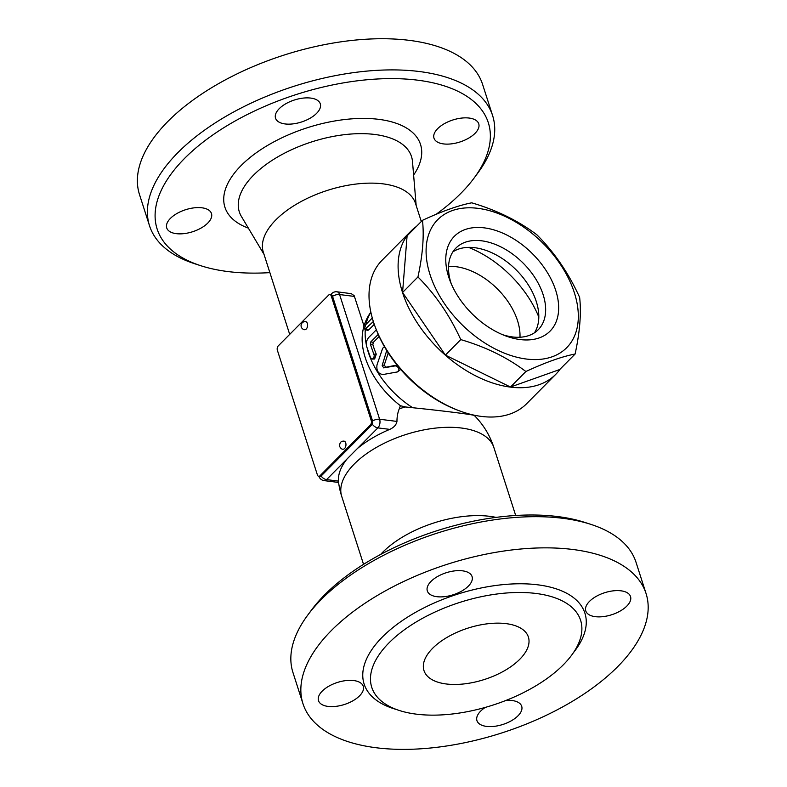 <?xml version="1.0" encoding="UTF-8"?>
<svg xmlns="http://www.w3.org/2000/svg" width="787" height="787" viewBox="0 0 787 787"><rect width="100%" height="100%" fill="white"/><g stroke="black" fill="none" stroke-linecap="round" stroke-linejoin="round"><path stroke-width="1.18" d="M375.537 327.766L376.255 329.615A98.7 62.38 44.8 0 0 457.355 410.057L459.215 410.755A101.838 64.367 -135.2 0 1 375.537 327.766A101.838 64.367 -135.2 0 1 382.039 260.281L411.109 230.965A101.838 64.367 -135.2 0 1 416.313 226.528M474.01 415.595L474.315 415.497C474.168 414.749 441.714 410.657 412.683 407.725L405.551 406.968A71.765 35.297 162.2 0 0 399.304 408.738A59.556 37.638 44.8 0 0 396.963 421.429C396.304 424.852 393.903 427.508 389.752 429.377A78.916 38.819 162.2 0 0 357.426 448.501L347.028 458.988A78.916 38.819 162.2 0 0 338.449 481.103L338.528 481.998A79.9 79.9 0 0 0 341.725 496.41L363.535 564.338M379.167 336.492L373.343 342.355L372.841 344.509A73.634 46.541 44.8 0 0 376.265 354.15L374.632 359L372.34 359.088L373.884 357.888L374.228 355.419L370.323 344.086L370.805 341.883L378.508 334.121M374.278 324.342L368.7 329.969L367.46 330.481L364.47 328.818L365.719 324.697L372.281 317.978M388.257 352.93L384.282 364.961L385.738 367.254L397.297 365.001M400.701 369.457L397.494 371.926C399.885 369.359 399.196 367.332 395.418 365.847L383.692 367.873L382.177 365.473L386.722 350.51M560.118 369.142A101.838 64.367 -135.2 0 1 555.711 374.386L526.651 403.701A101.838 64.367 -135.2 0 1 459.215 410.755M555.711 374.386A101.838 64.367 -135.2 0 1 438.084 348.375A101.838 64.367 -135.2 0 1 411.109 230.965M575.11 354.022L559.724 369.526L510.488 387.027L445.393 355.114L402.56 292.479L407.095 235.825L422.471 220.321C442.156 211.191 458.575 205.358 471.708 202.82C496.686 210.159 518.387 220.803 536.813 234.733C554.363 252.312 568.637 273.187 579.635 297.368C581.396 312.951 579.891 331.839 575.11 354.022C561.967 356.55 545.558 362.384 525.873 371.513C507.448 357.583 485.746 346.939 460.769 339.6C449.77 315.43 435.496 294.554 417.946 276.975C422.727 254.791 424.232 235.903 422.471 220.321M526.405 359.039A90.869 57.431 44.8 0 0 552.651 253.935A90.869 57.431 44.8 0 0 427.597 238.166A90.869 57.431 44.8 0 0 526.405 359.039M510.488 387.027L525.873 371.513M445.393 355.114L460.769 339.6M402.56 292.479L417.946 276.975M520.148 339.561A67.367 42.577 -135.2 0 1 505.441 335.823A67.367 42.577 -135.2 0 1 450.085 280.92A67.367 42.577 -135.2 0 1 481.792 227.61A67.367 42.577 -135.2 0 1 555.307 289.144A67.367 42.577 -135.2 0 1 520.148 339.561M451.266 283.812A57.972 36.635 -135.2 0 1 455.929 248.062A57.972 36.635 -135.2 0 1 522.893 262.868A57.972 36.635 -135.2 0 1 538.249 329.704A57.972 36.635 -135.2 0 1 512.514 336.944A57.972 36.635 -135.2 0 1 502.549 334.662M452.869 251.87A57.972 36.635 -135.2 0 1 516.046 269.764A57.972 36.635 -135.2 0 1 534.462 332.793M468.54 247.384A87.731 55.454 -135.2 0 1 538.82 317.092M448.551 266.399A57.972 36.635 -135.2 0 1 456.007 266.695A57.972 36.635 -135.2 0 1 519.981 337.239M384.538 346.86L382.689 348.198L376.983 364.952C376.294 370.736 378.301 373.923 383.023 374.523L397.494 371.926M373.343 321.529L364.863 329.35M376.324 329.812L368.769 337.426C366.703 339.827 365.955 342.748 366.535 346.191L370.549 357.76L372.34 359.088M332.547 296.305A6.266 3.079 -17.8 0 1 339.591 294.554A6.266 3.748 -82.8 0 0 336.954 291.79L351.307 293.679L354.18 295.686L364.017 326.015M405.551 406.968L400.386 405.728A71.263 45.046 44.8 0 1 362.374 334.514C363.122 326.998 365.522 320.152 369.565 313.983L370.854 312.173M421.301 221.501L415.487 203.39A79.9 39.301 162.2 0 0 327.392 190.395A79.9 39.301 162.2 0 0 263.33 252.233L289.695 334.367M331.229 295.922L332.478 296.079A3.138 1.879 -82.8 0 0 331.16 294.702L329.91 294.545A3.138 1.879 97.2 0 1 331.229 295.922L371.257 420.612A3.138 1.879 97.2 0 1 370.382 424.931L319.945 475.791A3.138 1.879 97.2 0 1 318.715 476.302A3.138 1.879 97.2 0 1 317.397 474.915L277.368 350.235A3.138 1.879 97.2 0 1 278.244 345.916L328.691 295.056A3.138 1.879 97.2 0 1 329.91 294.545M332.478 296.079L372.507 420.76L371.257 420.612M370.382 424.931L371.631 425.088A3.138 1.879 -82.8 0 0 372.507 420.76M371.631 425.088L321.185 475.948L319.945 475.791M318.715 476.302L319.965 476.46A3.138 1.879 -82.8 0 0 321.185 475.948M345.719 442.924A4.073 2.44 97.2 0 1 345.444 447.213A4.073 2.44 97.2 0 1 342.984 449.21C341.883 449.377 340.761 448.462 339.64 446.465C339.502 442.737 340.958 440.956 344.008 441.123A4.073 2.44 97.2 0 1 345.719 442.924M307.353 323.437A4.073 2.44 97.2 0 1 307.087 327.726A4.073 2.44 97.2 0 1 304.628 329.714A4.073 4.073 0 0 1 301.096 325.169A4.073 4.073 0 0 1 305.641 321.637A4.073 2.44 97.2 0 1 307.353 323.437M400.386 405.728L399.304 408.738M269.882 272.627A173.907 85.537 -17.8 0 1 200.882 265.74A173.907 85.537 -17.8 0 1 195.363 148.409A173.907 85.537 -17.8 0 1 417.631 80.176A173.907 85.537 -17.8 0 1 474.128 178.01A173.907 85.537 -17.8 0 1 436.047 214.349M437.69 128.635A23.502 11.559 -17.8 0 1 461.359 118.109A23.502 11.559 -17.8 0 1 478.742 123.805A23.502 11.559 -17.8 0 1 459.893 141.994A23.502 11.559 -17.8 0 1 433.991 138.178A23.502 11.559 -17.8 0 1 437.69 128.635M207.768 223.085A23.502 11.559 -17.8 0 1 184.099 233.611A23.502 11.559 -17.8 0 1 166.726 227.915A23.502 11.559 -17.8 0 1 185.565 209.726A23.502 11.559 -17.8 0 1 211.477 213.543A23.502 11.559 -17.8 0 1 207.768 223.085M285.091 123.943A23.502 11.559 -17.8 0 1 275.539 118.198A23.502 11.559 -17.8 0 1 294.377 100.008A23.502 11.559 -17.8 0 1 320.289 103.825A23.502 11.559 -17.8 0 1 309.999 118.286A23.502 11.559 -17.8 0 1 285.091 123.943M474.128 178.01L477.916 172.894A180.174 88.626 162.2 0 0 492.613 115.591A180.174 88.626 162.2 0 0 419.382 71.528A180.174 88.626 162.2 0 0 228.397 114.912A180.174 88.626 162.2 0 0 149.51 225.741A180.174 88.626 162.2 0 0 194.822 263.783L200.882 265.74M492.613 115.591L482.598 84.416A180.174 88.626 162.2 0 0 409.378 40.363A180.174 88.626 162.2 0 0 218.383 83.737A180.174 88.626 162.2 0 0 139.506 194.576L149.51 225.741M496.026 517.384A79.9 39.301 162.2 0 0 380.633 554.432M590.752 524.329L584.692 522.371A173.907 85.537 162.2 0 0 557.737 516.567A173.907 85.537 162.2 0 0 311.445 610.102L307.658 615.218A180.174 88.626 -17.8 0 1 562.823 518.308A180.174 88.626 -17.8 0 1 590.752 524.329A180.174 88.626 -17.8 0 1 636.053 562.371L646.058 593.536A180.174 88.626 -17.8 0 1 501.594 733.002A180.174 88.626 -17.8 0 1 302.965 703.686A180.174 88.626 -17.8 0 1 381.852 592.857A180.174 88.626 -17.8 0 1 572.838 549.483A180.174 88.626 -17.8 0 1 646.058 593.536M302.965 703.696L292.961 672.521A180.174 88.626 -17.8 0 1 307.658 615.218M462.52 570.831A23.502 11.559 -17.8 0 1 472.072 576.576A23.502 11.559 -17.8 0 1 453.233 594.765A23.502 11.559 -17.8 0 1 427.321 590.948A23.502 11.559 -17.8 0 1 437.611 576.487A23.502 11.559 -17.8 0 1 462.52 570.831M322.208 691.134A23.502 11.559 -17.8 0 1 345.887 680.598A23.502 11.559 -17.8 0 1 363.26 686.303A23.502 11.559 -17.8 0 1 344.411 704.493A23.502 11.559 -17.8 0 1 318.509 700.666A23.502 11.559 -17.8 0 1 322.208 691.134M506.002 700.42A23.502 11.559 -17.8 0 1 521.702 706.283A23.502 11.559 -17.8 0 1 511.412 720.735A23.502 11.559 -17.8 0 1 486.504 726.391A23.502 11.559 -17.8 0 1 476.952 720.646A23.502 11.559 -17.8 0 1 485.254 707.415M626.816 606.098A23.502 11.559 -17.8 0 1 603.147 616.624A23.502 11.559 -17.8 0 1 585.774 610.928A23.502 11.559 -17.8 0 1 604.613 592.739A23.502 11.559 -17.8 0 1 630.525 596.566A23.502 11.559 -17.8 0 1 626.816 606.098M536.026 593.467A109.668 53.949 162.2 0 0 419.776 619.871A109.668 53.949 162.2 0 0 371.759 687.336A109.668 53.949 162.2 0 0 492.672 705.172A109.668 53.949 162.2 0 0 580.599 620.284A109.668 53.949 162.2 0 0 536.026 593.467M506.11 623.638A54.834 26.974 -17.8 0 1 528.392 637.047A54.834 26.974 -17.8 0 1 484.428 679.486A54.834 26.974 -17.8 0 1 423.977 670.573A54.834 26.974 -17.8 0 1 447.98 636.84A54.834 26.974 -17.8 0 1 506.11 623.638M412.683 407.725A73.634 46.541 -135.2 0 1 367.411 349.251M366.299 344.558A73.634 46.541 -135.2 0 1 365.286 329.537M366.024 324.303A73.634 46.541 -135.2 0 1 370.893 312.37M387.43 351.641L386.525 351.759M397.071 365.099L395.418 365.847M385.738 367.254L383.692 367.873M384.282 364.961L382.177 365.473M368.7 329.969L366.073 328.858M376.265 354.15L373.894 354.14M372.841 344.509L370.323 344.086M373.343 342.355L370.805 341.883M330.688 294.633L331.721 293.59A6.266 3.965 44.8 0 0 331.071 294.682M318.942 476.332A6.266 6.266 0 0 0 324.126 480.621A6.266 3.748 -82.8 0 0 326.575 479.608A6.266 3.965 -135.2 0 1 321.096 476.037M338.449 481.103L326.575 479.608L347.028 458.988M357.426 448.501L377.868 427.882A6.266 3.748 -82.8 0 0 379.619 419.235A6.266 3.079 162.2 0 0 372.576 420.996M372.271 424.134A6.266 3.965 44.8 0 0 377.868 427.882L389.752 429.377M396.963 421.429L379.619 419.235L339.591 294.554L354.514 296.433M264.009 254.358L241.402 216.464A90.416 44.475 -17.8 0 1 311.819 141.867A90.416 44.475 -17.8 0 1 412.486 161.532L416.166 205.505M413.618 175.058A102.713 50.525 162.2 0 0 374.907 118.926A102.713 50.525 162.2 0 0 247.157 159.938A102.713 50.525 162.2 0 0 248.358 228.122M474.364 415.546A79.9 79.9 0 0 1 493.882 447.557A79.9 39.301 162.2 0 0 461.408 428.02A79.9 39.301 162.2 0 0 376.707 447.252A79.9 39.301 162.2 0 0 341.725 496.41M573.448 652.639A115.935 57.028 162.2 0 0 537.777 584.82A115.935 57.028 162.2 0 0 388.168 631.558A115.935 57.028 162.2 0 0 396.422 709.481M336.954 291.79A6.266 6.266 0 0 0 331.721 293.59M338.587 482.451L324.126 480.621M493.882 447.557L515.692 515.485"/></g></svg>
